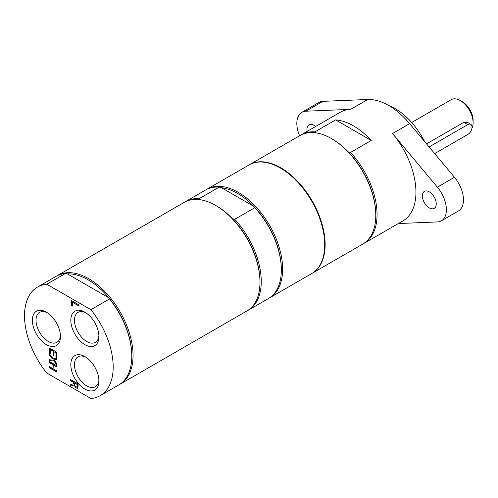 <?xml version="1.0" encoding="UTF-8"?>
<svg xmlns="http://www.w3.org/2000/svg" width="498" height="498" viewBox="0 0 498 498"><rect width="100%" height="100%" fill="white"/><g stroke="black" fill="none" stroke-linecap="round" stroke-linejoin="round"><path stroke-width="0.75" d="M471.917 128.31A18.127 10.47 -120 0 0 473.1 122.776L473.1 120.311A15.108 8.721 -120 0 0 462.418 101.81L460.283 100.571A18.127 10.47 -120 0 0 451.213 99.675L411.69 122.496M473.1 122.776A18.127 10.47 -120 0 0 460.283 100.571L462.418 101.81M426.543 143.878L463.819 122.352L467.211 122.271L470.778 124.332A6.044 3.492 120 0 0 467.759 124.631L429.108 146.947M434.673 153.602L467.759 134.497A6.044 3.492 120 0 0 471.706 129.175A6.044 3.492 120 0 0 470.778 124.332M335.627 119.894L371.271 140.467A62.698 36.198 -120 0 0 335.627 119.894L314.904 131.858L315.919 133.184M307.191 131.36A9.823 5.671 60 0 1 309.009 124.761A9.823 5.671 60 0 1 313.921 125.247A9.823 5.671 60 0 1 315.639 126.486M429.301 207.896A9.823 5.671 60 0 1 422.883 199.244A9.823 5.671 60 0 1 424.389 191.375A9.823 5.671 60 0 1 429.301 191.861A9.823 5.671 60 0 1 435.713 200.513A9.823 5.671 60 0 1 434.206 208.382A9.823 5.671 60 0 1 429.301 207.896M249.243 164.826A62.698 36.198 60 0 1 249.454 164.701A62.698 36.198 60 0 1 312.153 200.899A62.698 36.198 60 0 1 312.153 273.296L362.793 244.064A62.698 36.198 -120 0 0 375.778 215.36A62.698 36.198 -120 0 0 331.444 138.569L332.085 138.936A61.796 35.675 60 0 1 348.239 151.846L350.542 152.432A62.698 36.198 60 0 1 364.069 243.323L402.957 220.869A62.698 36.198 -120 0 0 415.942 192.166A62.698 36.198 -120 0 0 392.549 133.532L437.369 187.142A24.172 13.956 60 0 1 441.384 220.813A24.172 13.956 60 0 1 437.369 221.934L398.325 223.546M441.384 220.813L458.477 210.94A24.172 13.956 -120 0 0 454.462 177.269L409.636 123.66A62.698 36.198 -120 0 0 367.767 99.488L350.673 109.355A62.698 36.198 -120 0 0 340.259 112.268L301.371 134.721A62.698 36.198 60 0 1 314.904 131.858M299.591 135.749A24.172 13.956 60 0 1 301.832 112.33A24.172 13.956 60 0 1 305.847 111.203L350.673 109.355M301.832 112.33L318.925 102.464A24.172 13.956 60 0 1 322.941 101.337L367.767 99.488M424.651 141.619A54.388 31.405 -120 0 0 388.726 105.52M300.736 135.101A62.698 36.198 60 0 1 301.371 134.721M331.444 138.569A62.698 36.198 -120 0 0 300.089 135.462L249.454 164.701M348.239 151.846A61.796 35.675 60 0 1 375.778 214.619L375.778 215.36M364.069 243.323A62.698 36.198 60 0 1 363.422 243.678M371.271 140.467L350.542 152.432M247.618 310.54A62.698 36.198 -120 0 0 248.265 310.179L268.354 298.588A62.698 36.198 -120 0 0 281.339 269.885L281.339 269.144A61.796 35.675 -120 0 0 253.799 206.371A61.796 35.675 -120 0 0 237.639 193.461A61.796 35.675 -120 0 0 221.486 187.709L253.799 206.371L254.82 207.697L234.739 219.294L232.435 218.703A61.796 35.675 -120 0 0 216.275 205.799L215.634 205.425A62.698 36.198 -120 0 0 184.285 202.325L57.37 275.599A62.698 36.198 -120 0 0 56.735 275.979M200.115 200.047L199.094 198.714L219.182 187.124L221.486 187.709M281.339 269.885A62.698 36.198 -120 0 0 254.82 207.697M248.265 310.179A62.698 36.198 -120 0 0 234.739 219.294M119.42 384.556A62.698 36.198 -120 0 0 120.068 384.195L246.983 310.92A62.698 36.198 -120 0 0 259.968 282.217L259.968 281.476A61.796 35.675 -120 0 0 232.435 218.703M268.988 298.202A62.698 36.198 -120 0 0 269.636 297.848L311.723 273.545A62.698 36.198 -120 0 0 321.335 223.303A62.698 36.198 -120 0 0 280.374 168.05A62.698 36.198 -120 0 0 249.025 164.944L206.931 189.246A62.698 36.198 -120 0 0 206.297 189.626M269.636 297.848A62.698 36.198 -120 0 0 279.241 247.606A62.698 36.198 -120 0 0 238.281 192.353A62.698 36.198 -120 0 0 206.931 189.246M219.182 187.124A62.698 36.198 -120 0 0 205.649 189.987L185.567 201.584A62.698 36.198 -120 0 0 184.932 201.964M199.094 198.714A62.698 36.198 -120 0 0 185.567 201.584M259.968 282.217A62.698 36.198 -120 0 0 215.634 205.425L216.275 205.799M98.897 335.422A17.293 9.985 60 0 1 95.348 342.338A17.293 9.985 60 0 1 86.702 341.479A17.293 9.985 60 0 1 75.403 326.24A17.293 9.985 60 0 1 78.055 312.383A17.293 9.985 60 0 1 85.818 312.769M84.872 344.647A19.876 11.479 -120 0 0 98.928 336.53A19.876 11.479 -120 0 0 84.872 312.184A19.876 11.479 -120 0 0 70.816 320.301A19.876 11.479 -120 0 0 84.872 344.647M90.904 309.694L46.793 284.227A62.698 36.198 -120 0 0 37.499 287.066A62.698 36.198 -120 0 0 46.793 373.046L90.904 398.512A62.698 36.198 -120 0 0 100.198 395.667A62.698 36.198 -120 0 0 90.904 309.694L109.492 298.962L108.813 297.829A61.796 35.675 -120 0 0 67.342 273.881L108.813 297.829A61.796 35.675 -120 0 1 131.771 355.491L131.771 356.232A62.698 36.198 -120 0 0 109.492 298.962M84.872 389.056A19.876 11.479 -120 0 0 98.928 380.939A19.876 11.479 -120 0 0 84.872 356.593A19.876 11.479 -120 0 0 70.816 364.71A19.876 11.479 -120 0 0 84.872 389.056M77.694 388.054L76.057 388.085L73.866 385.029L70.61 386.224L70.61 384.73L73.586 383.721L73.586 382.402L70.61 380.684L70.61 379.538L78.093 383.858L78.093 386.081L77.439 388.272M56.822 358.168L56.822 359.481L53.896 359.849L56.822 363.64L56.822 364.878L53.137 360.048L49.346 360.558L49.346 359.245L52.327 358.865L49.346 355.006L49.346 353.767L53.093 358.678L56.822 358.168M53.89 355.665L53.006 355.155L53.006 351.19L50.23 349.59L50.23 353.841L49.346 353.331L49.346 347.928L56.822 352.248L56.822 357.651L55.938 357.141L55.938 352.883L53.89 351.7L53.89 355.665M56.822 365.8L56.822 366.951L53.89 365.258L53.89 369.23L56.822 370.923L56.822 372.068L49.346 367.754L49.346 366.603L53.006 368.719L53.006 364.741L49.346 362.631L49.346 361.486L56.822 365.8M78.97 306.033L72.378 302.224L72.378 306.083L71.494 305.573L71.494 300.568L78.97 304.882L78.97 306.033M46.414 344.647A19.876 11.479 -120 0 0 60.47 336.53A19.876 11.479 -120 0 0 46.414 312.184A19.876 11.479 -120 0 0 32.358 320.301A19.876 11.479 -120 0 0 46.414 344.647M98.897 379.831A17.293 9.985 60 0 1 95.348 386.747A17.293 9.985 60 0 1 86.702 385.888A17.293 9.985 60 0 1 75.403 370.649A17.293 9.985 60 0 1 78.055 356.792A17.293 9.985 60 0 1 85.818 357.178M60.439 335.422A17.293 9.985 60 0 1 56.89 342.338A17.293 9.985 60 0 1 48.244 341.479A17.293 9.985 60 0 1 36.945 326.24A17.293 9.985 60 0 1 39.597 312.383A17.293 9.985 60 0 1 47.36 312.769M72.378 305.834L71.706 305.448L71.706 300.692M78.97 305.784L72.378 302.224M77.912 387.93L76.275 387.961L74.078 384.904L70.828 386.099L70.828 384.661M73.586 383.721L73.804 382.283L70.828 380.565L70.828 379.663M77.19 386.747L77.445 384.381L74.42 382.881L74.806 385.676L75.982 386.846L76.941 386.902M77.059 386.859L77.445 384.381M77.227 384.506L74.42 382.881M56.822 364.474L53.354 359.923L49.557 360.434L49.557 359.22M56.822 359.388L53.896 359.849M52.327 358.865L49.557 354.881L49.557 354.047M50.23 353.592L49.557 353.207L49.557 348.052M53.89 355.423L53.218 355.037L53.218 351.065L50.23 349.59M56.822 357.402L56.156 357.016L56.156 352.758L53.89 351.7M56.822 371.825L49.557 367.63L49.557 366.727M56.822 366.702L53.89 365.258M53.006 368.719L53.218 364.623L49.557 362.507L49.557 361.604M46.793 284.227L65.381 273.495L67.342 273.881M65.381 273.495A62.698 36.198 -120 0 0 56.087 276.334L37.499 287.066M100.198 395.667L118.785 384.935A62.698 36.198 -120 0 0 131.771 356.232M120.068 384.195A62.698 36.198 -120 0 0 133.053 355.491A62.698 36.198 -120 0 0 105.688 292.394A62.698 36.198 -120 0 0 57.37 275.599M467.759 124.631L463.819 122.352M454.462 177.269L437.369 187.142M409.636 123.66L392.549 133.532M322.941 101.337L305.847 111.203"/></g></svg>
